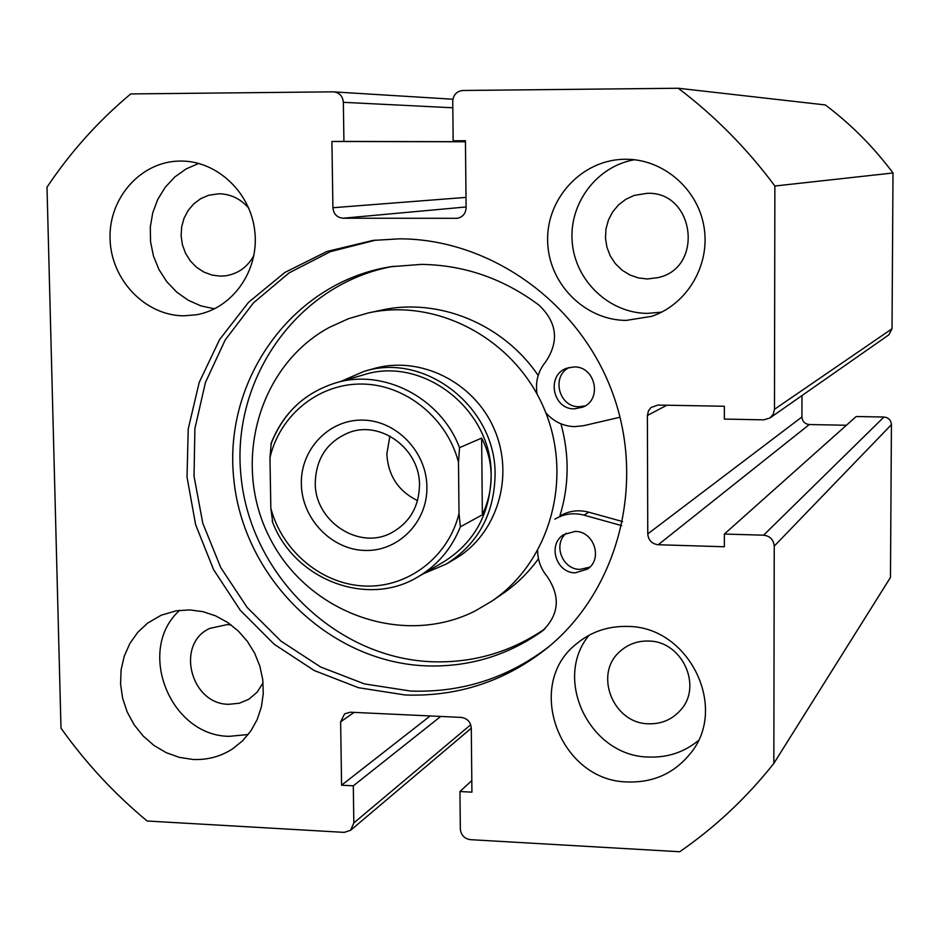 <?xml version="1.0" encoding="UTF-8"?>
<svg xmlns="http://www.w3.org/2000/svg" width="940" height="940" viewBox="0 0 940 940"><rect width="100%" height="100%" fill="white"/><g stroke="black" fill="none" stroke-linecap="round" stroke-linejoin="round"><path stroke-width="1.41" d="M549.7 645.991C508.564 677.846 462.198 692.862 410.592 691.053L364.438 683.909L320.587 666.977L280.931 641.092L247.185 607.463L220.759 567.584L202.782 523.192L194.028 476.18L194.897 428.605L205.425 382.51L225.212 339.939L253.495 302.833L289.097 272.894L330.492 251.614L375.859 240.076M399.488 238.831C490.774 238.854 580.286 303.056 612.974 394.024C645.898 484.923 617.768 590.543 547.48 647.836C505.626 681.124 458.203 696.846 405.187 694.989L358.528 687.716L314.207 670.514L274.175 644.241L240.158 610.107L213.591 569.663L195.626 524.673L187.025 477.085L188.223 428.981L199.198 382.463L219.572 339.599L248.513 302.351L284.832 272.483L326.956 251.474L372.992 240.417L399.488 238.831M627.321 626.451C688.75 626.016 729.146 707.961 690.066 753.88C674.133 773.303 653.418 782.668 627.92 781.962C559.841 781.504 523.733 684.802 576.443 643.877C590.966 631.798 607.922 625.993 627.321 626.451M698.161 740.755C683.897 752.306 667.435 757.734 648.788 757.041C590.179 756.512 552.45 679.502 589.039 635.252M625.5 159.26C663.088 158.907 697.915 188.822 704.025 227.01C710.452 265.151 687.105 304.525 651.584 316.357L626.122 320.411C584.492 320.235 548.161 283.222 547.632 240.84C546.504 198.458 581.613 160.282 623.525 159.295L625.5 159.26M661.607 312.151L647.425 313.384C609.296 313.185 575.398 281.037 572.237 242.391C568.653 203.78 596.641 166.204 634.418 159.741M189.892 609.919L202.922 611.658L215.613 615.853L227.504 622.351L238.22 630.952L247.385 641.362L254.681 653.241L259.875 666.178L262.765 679.738L263.282 693.462L261.402 706.88L257.184 719.535L250.792 731.026L242.438 740.955L232.403 748.992C220.477 756.606 207.341 760.096 192.994 759.461L179.352 757.382L166.192 752.658L153.972 745.443L143.162 736.02L134.114 724.74L127.194 711.991L122.611 698.255L120.567 684.026L121.107 669.82L124.245 656.144L129.861 643.489L137.745 632.338L147.639 623.102L161.222 615.195L176.297 610.777L189.892 609.919M248.207 734.516L229.419 736.326C169.905 736.126 135.689 649.434 179.716 610.295M180.562 161.057C217.234 160.646 251.168 192.947 254.881 232.109C259.017 271.237 232.227 308.673 196.343 314.782L183.782 315.816C145.23 315.664 111.014 279.838 110.062 238.948C108.546 198.058 140.812 161.527 179.599 161.069L180.562 161.057M253.882 255.551C247.561 266.972 238.22 273.704 225.847 275.772L220.512 276.137L212.017 275.079L203.91 272.083L196.566 267.301L190.362 260.956L185.579 253.365L182.442 244.882L181.114 235.917L181.655 226.904L184.04 218.268L188.153 210.442L193.816 203.804L200.737 198.657L208.598 195.273L218.914 193.769C230.77 194.016 240.734 198.857 248.818 208.28M263.083 682.757L257.184 692.169L248.853 699.231L239.242 703.249L228.796 704.295C190.538 704.436 175.287 643.794 209.773 628.39L227.257 624.595L231.193 624.971M647.061 193.334C694.495 191.032 704.448 267.688 658.141 277.594L647.319 278.98L638.284 277.911L629.683 274.88L621.904 270.038L615.336 263.611L610.26 255.892L606.923 247.255L605.477 238.102L605.995 228.843L608.462 219.937L612.751 211.77L618.661 204.755L625.934 199.221L634.23 195.414L647.061 193.334M648.436 641.045C681.935 640.845 702.991 686.13 680.548 710.147C672.147 719.558 661.525 724.106 648.682 723.788C613.221 723.741 593.41 674.086 619.895 651.538C627.873 644.288 637.391 640.786 648.436 641.045M466.099 206.964L343.041 218.221L457.063 218.303C462.668 217.211 465.688 213.697 466.111 207.763L465.441 140.718L453.162 140.788L452.751 101.285C453.303 94.799 456.676 91.204 462.891 90.487L678.28 88.254L825.32 104.939C851.029 124.303 873.589 146.981 893 172.983L892.025 328.765L888.841 334.84L769.989 417.947L773.279 414.188L774.478 409.299L892.025 328.765M763.597 535.189L883.952 417.031C888.5 417.572 890.991 420.098 891.425 424.633L774.231 546.14C773.596 539.678 770.048 536.023 763.597 535.189L724.364 534.049L724.364 546.763L658.223 544.742C651.89 543.919 648.412 540.3 647.766 533.908L801.914 416.984L801.973 395.587M801.914 416.984C802.349 421.484 804.805 423.999 809.293 424.539L658.223 544.742M846.423 425.256L809.293 424.539M883.952 417.031L856.223 416.514L724.364 534.049M891.425 424.633L890.462 577.454L773.843 763.398C746.536 797.837 715.152 827.282 679.714 851.746L470.399 839.667C464.36 838.703 461 835.143 460.33 828.986L459.942 791.527L471.81 780.588M354.063 712.402L340.632 721.85L341.584 785.206L353.299 785.828L353.839 822.935L350.596 830.29L344.24 832.382L147.157 821.008C114.445 793.877 85.728 762.928 60.994 728.159L47 187.201C70.418 152.116 98.324 121.037 130.719 93.93L333.171 91.838L452.927 99.229M340.632 721.85L344.604 713.836L350.268 712.215L461.176 717.396C467.239 718.289 470.611 721.85 471.281 728.065L471.927 792.161L459.942 791.527M774.231 546.14L773.843 763.398M647.766 533.908L647.39 415.504L648.494 410.745L650.962 407.549L657.847 405.058L724.352 406.256L724.352 419.087L763.762 419.839L769.989 417.947M678.28 88.254C714.882 116.019 747.077 148.602 774.877 186.014L774.478 409.299M343.041 218.221C336.978 217.575 333.606 214.085 332.913 207.728L331.914 141.482L343.923 141.423L343.347 102.319C342.748 96.233 339.575 92.755 333.853 91.85M774.877 186.014L893 172.983M214.484 308.825L200.949 305.888L188.176 300.224L176.626 292.046L166.756 281.683L158.942 269.522L153.467 256.044L150.553 241.745L150.294 227.175L152.715 212.887L157.744 199.433L165.17 187.319L174.734 177.025L186.061 168.953L198.739 163.431M343.923 141.423L465.453 141.693M331.914 141.482L465.453 141.764M453.162 140.788L465.441 140.824M341.584 785.206L430.179 715.951M353.299 785.828L440.719 716.445M585.256 405.869L579.122 406.726C558.818 407.361 550.981 376.129 569.288 367.458M574.129 366.941C595.314 366.189 602.599 399.336 582.976 407.09L574.375 408.865C552.532 409.535 546.058 374.919 566.82 368.21L574.129 366.941M589.838 567.137L580.051 569.381C562.285 569.628 552.649 544.248 566.315 533.192M575.092 531.417C593.88 531.053 603.116 558.736 587.653 569.017L575.339 572.824C556.022 573.118 547.28 544.236 563.788 534.578L575.092 531.417M620.059 417.231L583.552 425.703L574.481 426.643C563.013 426.173 553.437 421.508 545.752 412.66M537.081 394.119C535.154 382.028 537.974 371.323 545.541 362.018C559.323 341.49 557.162 322.549 539.067 305.195C503.452 278.581 464.196 264.986 421.32 264.387L390.829 266.713C293.492 281.988 223.708 378.221 233.637 477.579C242.52 577.031 328.413 662.054 426.02 665.873C468.19 667.318 506.66 655.92 541.428 631.692L542.709 630.716C559.206 614.513 560.639 596.383 547.033 576.314C540.923 568.853 537.798 560.357 537.645 550.828M393.919 266.243C298.192 282.94 230.535 378.573 241.04 476.556C250.534 574.622 335.486 658.012 431.812 661.748C473.055 663.17 510.761 652.184 544.953 628.801M560.933 423.822C569.546 455.078 569.17 485.851 559.817 516.107C568.77 510.808 578.394 509.504 588.698 512.171L622.609 521.582M554.894 519.162C563.918 513.792 573.635 512.453 584.046 515.155L621.751 525.648M426.901 487.073C427.547 522.182 398.172 551.803 364.673 550.441C331.174 549.606 301.681 518.457 301.34 483.83C300.506 449.191 329.153 419.228 362.852 420.11C396.527 420.486 426.772 451.976 426.901 487.073M315.264 482.666C314.489 521.265 359.103 550.711 391.639 532.721C409.617 522.699 418.899 506.907 419.487 485.346C420.227 449.12 380.806 419.91 348.787 432.647C327.249 441.694 316.075 458.379 315.264 482.666M389.889 436.054L386.834 454.008C388.138 475.64 398.36 491.173 417.536 500.609M272.577 521.301L270.838 508.246C282.2 551.475 322.138 584.61 365.166 586.055C408.183 587.712 448.474 556.973 459.014 513.534L460.365 526.811C451.729 548.502 437.676 565.14 418.23 576.714L443.469 562.026C474.289 542.639 490.187 513.875 491.162 475.734C492.584 409.758 422.871 355.332 363.345 374.907L335.286 383.038C383.214 368.081 440.637 397.573 459.543 447.675L458.485 462.198C447.052 418.006 405.716 384.601 362.346 384.037C318.942 383.262 279.779 414.928 269.956 457.78L271.214 443.515C283.245 412.977 304.595 392.814 335.286 383.038C304.407 392.873 282.952 413.154 270.908 443.868M423.305 573.764L446.288 564.047C477.814 544.072 494.076 514.521 495.075 475.393C496.543 407.596 425.056 351.595 363.804 371.476L340.926 381.405M460.365 526.811L482.361 514.803C488.306 501.972 491.244 488.941 491.162 475.734C491.009 462.527 487.825 449.99 481.632 438.111L459.543 447.675M459.014 513.534L458.485 462.198M482.361 514.803L481.632 438.111M270.838 508.246L269.956 457.78M446.288 564.047L454.948 558.959C496.907 534.684 514.885 476.697 494.405 429.486C474.371 382.098 420.004 355.097 373.474 368.715L363.804 371.476M329.411 327.355C258.03 365.836 231.228 464.102 270.038 538.373C307.815 613.174 403.096 647.766 475.487 610.789L491.855 601.13C550.394 561.65 573.776 477.273 543.955 408.277C514.591 339.07 437.394 297.769 368.421 312.903L348.364 318.731L329.411 327.355M491.855 601.13L502.524 593.845C516.448 584.316 528.433 572.601 538.479 558.724M538.173 375.46C503.288 323.853 438.357 297.322 381.053 310.212L368.421 312.903M452.822 107.783L343.347 102.319M332.913 207.728L466.005 197.388M456.006 218.362L458.097 218.139M353.839 822.935L470.717 724.74M666.848 405.222L647.39 415.504M584.046 515.155L588.698 512.171M541.428 631.692L543.943 629.706M350.596 830.29L471.281 728.206M272.154 521.03C293.445 579.451 367.211 608.168 418.23 576.714"/></g></svg>
